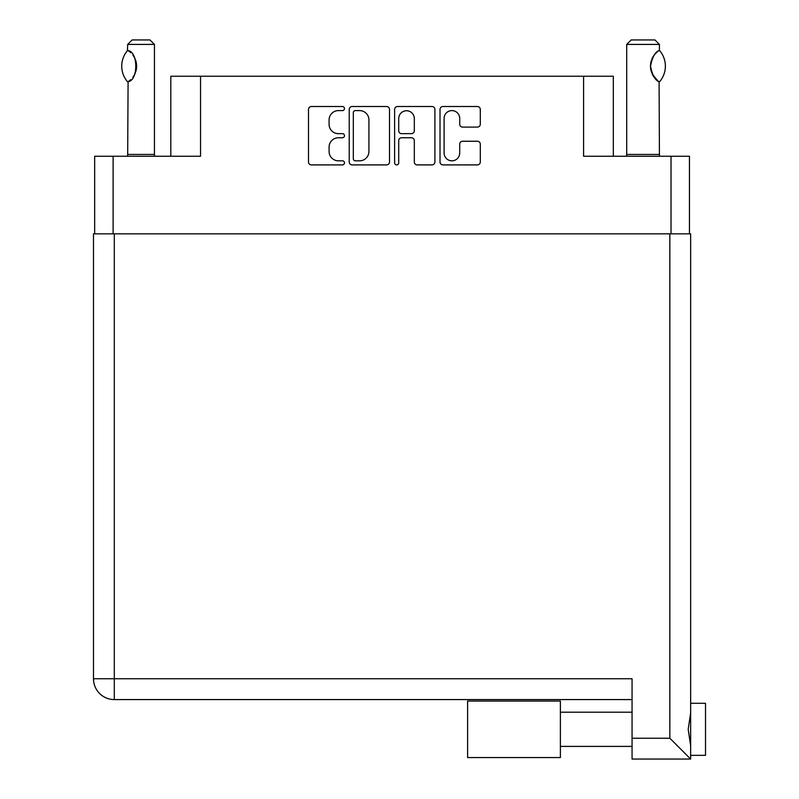 <?xml version="1.0" encoding="UTF-8"?>
<svg xmlns="http://www.w3.org/2000/svg" width="799" height="799" viewBox="0 0 799 799"><rect width="100%" height="100%" fill="white"/><g stroke="black" fill="none" stroke-linecap="round" stroke-linejoin="round"><path stroke-width="1.2" d="M444.094 153.008A7.81 7.81 0 0 0 451.904 160.819A7.81 7.81 0 0 0 459.715 153.008L459.715 144.18A2.916 2.916 0 0 1 462.631 141.253L477.373 141.253A2.916 2.916 0 0 1 480.299 144.18L480.299 161.987A2.916 2.916 0 0 1 477.373 164.904L442.936 164.904A2.916 2.916 0 0 1 440.009 161.987L440.009 109.443A2.916 2.916 0 0 1 442.936 106.517L477.373 106.517A2.916 2.916 0 0 1 480.299 109.443L480.299 124.185A2.916 2.916 0 0 1 477.373 127.101L462.631 127.101A2.916 2.916 0 0 1 459.715 124.185L459.715 118.412A7.81 7.81 0 0 0 451.904 110.602A7.81 7.81 0 0 0 444.094 118.412L444.094 153.008M396.664 164.904A2.047 2.047 0 0 0 398.711 162.856L398.711 140.674A2.916 2.916 0 0 1 401.627 137.758L411.405 137.758A2.916 2.916 0 0 1 414.321 140.674L414.321 161.987A2.916 2.916 0 0 0 417.238 164.904L431.979 164.904A2.916 2.916 0 0 0 434.906 161.987L434.906 109.443A2.916 2.916 0 0 0 431.979 106.517L397.542 106.517A2.916 2.916 0 0 0 394.616 109.443L394.616 162.856A2.047 2.047 0 0 0 396.664 164.904M94.672 156.234L94.672 233.847L94.672 156.234L113.108 156.234L113.108 233.847M389.512 161.987L389.512 109.443A2.916 2.916 0 0 0 386.596 106.517L352.149 106.517A2.916 2.916 0 0 0 349.223 109.443L349.223 161.987A2.916 2.916 0 0 0 352.149 164.904L386.596 164.904A2.916 2.916 0 0 0 389.512 161.987M338.426 110.602L342.441 110.602A2.047 2.047 0 0 0 344.479 108.564A2.047 2.047 0 0 0 342.441 106.517L311.42 106.517A2.916 2.916 0 0 0 308.504 109.443L308.504 161.987A2.916 2.916 0 0 0 311.42 164.904L342.441 164.904A2.047 2.047 0 0 0 344.479 162.856A2.047 2.047 0 0 0 342.441 160.819L338.426 160.819A9.338 9.338 0 0 1 329.088 151.47L329.088 147.096A9.338 9.338 0 0 1 338.426 137.758L342.441 137.758A2.047 2.047 0 0 0 344.479 135.71A2.047 2.047 0 0 0 342.441 133.663L338.426 133.663A9.338 9.338 0 0 1 329.088 124.324L329.088 119.95A9.338 9.338 0 0 1 338.426 110.602M613.322 156.234L613.322 76.235L170.806 76.235L170.806 156.234M200.539 76.235L200.539 156.234L113.108 156.234M689.457 156.234L689.457 233.847L689.457 156.234L583.59 156.234L583.59 76.235M355.355 110.602A2.047 2.047 0 0 0 353.318 112.649L353.318 158.771A2.047 2.047 0 0 0 355.355 160.819L359.59 160.819A9.338 9.338 0 0 0 368.928 151.47L368.928 119.95A9.338 9.338 0 0 0 359.59 110.602L355.355 110.602M414.321 118.562A7.81 7.81 0 0 0 406.511 110.751A7.81 7.81 0 0 0 398.711 118.562L398.711 130.746A2.916 2.916 0 0 0 401.627 133.663L411.405 133.663A2.916 2.916 0 0 0 414.321 130.746L414.321 118.562M127.47 81.698L128.09 81.698L127.47 81.698A23.94 23.94 0 0 1 127.46 50.607L128.09 50.607C138.347 51.845 138.347 80.479 128.09 81.698L127.68 154.447A5.953 5.953 0 0 1 127.411 156.234M127.68 154.447L154.447 154.447A5.953 5.953 0 0 0 154.716 156.234M154.447 154.447L154.447 44.414L127.68 44.414L127.46 50.607M127.68 44.414L132.145 39.95L149.982 39.95L154.447 44.414M128.09 50.607A18.437 18.437 0 0 1 129.078 51.296M130.267 52.235L129.498 51.605A18.437 18.437 0 0 1 130.696 52.634L130.407 52.364M132.914 55.091A18.437 18.437 0 0 1 135.211 59.116M136.599 66.147L135.63 60.235A18.437 18.437 0 0 1 135.62 72.09M135.211 73.188A18.437 18.437 0 0 1 132.934 77.183M130.696 79.68A18.437 18.437 0 0 1 129.468 80.719M129.088 80.999A18.437 18.437 0 0 1 128.09 81.688L129.078 81.019M135.87 71.291L136.599 66.207M135.201 59.106L134.851 58.307M134.671 57.937L132.944 55.131M626.436 156.234A5.953 5.953 0 0 0 626.706 154.447L659.425 154.447A5.953 5.953 0 0 0 659.694 156.234M626.706 154.447L626.706 44.414L659.425 44.414L659.425 50.357L658.226 51.146M656.638 52.414L654.81 54.302M652.733 57.358L652.014 58.826A18.437 18.437 0 0 1 657.217 51.925M651.265 60.904L650.506 66.137M650.506 66.157L651.585 72.369M652.503 74.507L657.957 80.969M659.425 154.447L659.095 81.738A18.437 18.437 0 0 1 652.024 73.498M626.706 44.414L631.17 39.95L654.96 39.95L659.425 44.414M659.594 50.557A23.94 23.94 0 0 1 659.604 81.738L659.095 81.738C655.18 80.419 652.314 75.226 650.506 66.137C652.314 57.079 655.18 51.885 659.095 50.557M651.594 72.399A18.437 18.437 0 0 1 651.594 59.905M658.176 51.186A18.437 18.437 0 0 1 659.095 50.567M705.517 703.29L690.646 703.29L705.517 703.29L705.517 755.335L690.646 755.335M690.646 729.307L690.646 759.05L632.059 759.05L632.059 678.75L114.297 678.75L114.297 233.847L690.646 233.847L690.646 729.307M690.646 712.928L688.189 729.307L690.646 745.697M632.059 699.574L114.297 699.574A20.814 20.814 0 0 1 93.483 678.75L93.483 233.847L114.297 233.847M690.646 759.05L669.832 738.236L669.832 233.847M560.389 701.063L467.605 701.063L467.605 757.562L560.389 757.562L560.389 701.063M671.02 156.234L671.02 233.847M632.059 738.236L669.832 738.236M114.297 699.574L114.297 678.75L93.483 678.75M560.389 746.406L632.059 746.406M560.389 712.209L632.059 712.209L560.389 712.209"/></g></svg>
